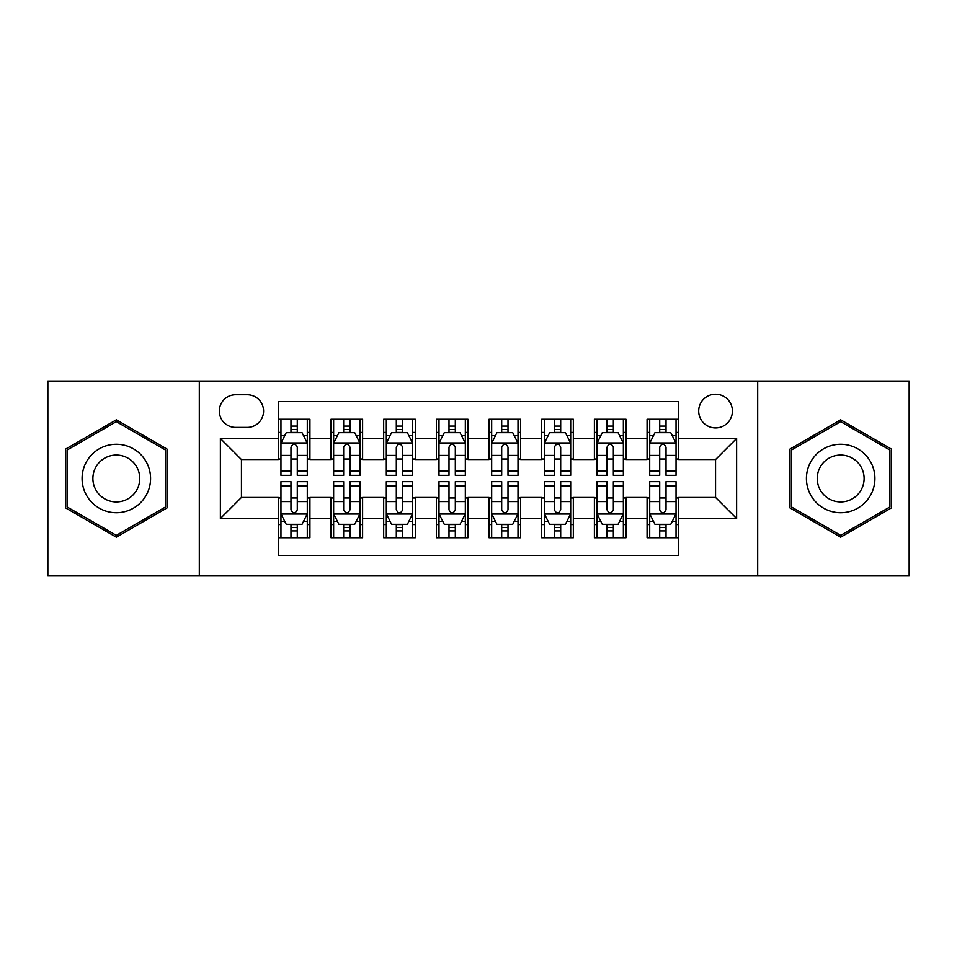 <?xml version="1.0" encoding="UTF-8"?>
<svg xmlns="http://www.w3.org/2000/svg" width="957" height="957" viewBox="0 0 957 957"><rect width="100%" height="100%" fill="white"/><g stroke="black" fill="none" stroke-linecap="round" stroke-linejoin="round"><path stroke-width="1.44" d="M715.561 394.212A16.855 16.855 0 0 0 698.694 411.067A16.855 16.855 0 0 0 715.561 427.923A16.855 16.855 0 0 0 732.416 411.067A16.855 16.855 0 0 0 715.561 394.212M757.693 575.958L909.15 575.958L909.15 381.042L757.693 381.042L757.693 575.958L199.307 575.958L199.307 381.042L47.85 381.042L47.85 575.958L199.307 575.958M678.68 419.238L647.076 419.238L647.076 438.462L625.998 438.462L625.998 459.539L647.076 459.539L647.076 438.462M625.998 438.462L625.998 419.238L594.393 419.238L594.393 438.462L573.327 438.462L573.327 459.539L594.393 459.539L594.393 438.462M573.327 438.462L573.327 419.238L541.71 419.238L541.71 438.462L520.644 438.462L520.644 459.539L541.71 459.539L541.71 438.462M520.644 438.462L520.644 419.238L489.039 419.238L489.039 438.462L467.961 438.462L467.961 459.539L489.039 459.539L489.039 438.462M467.961 438.462L467.961 419.238L436.356 419.238L436.356 438.462L415.29 438.462L415.29 459.539L436.356 459.539L436.356 438.462M415.29 438.462L415.29 419.238L383.673 419.238L383.673 438.462L362.607 438.462L362.607 459.539L383.673 459.539L383.673 438.462M362.607 438.462L362.607 419.238L331.002 419.238L331.002 459.539L309.924 459.539L309.924 419.238L278.32 419.238M278.32 537.762L309.924 537.762L309.924 497.461L331.002 497.461L331.002 537.762L362.607 537.762L362.607 497.461L383.673 497.461L383.673 518.538L362.607 518.538M383.673 518.538L383.673 537.762L415.29 537.762L415.29 497.461L436.356 497.461L436.356 518.538L415.29 518.538M436.356 518.538L436.356 537.762L467.961 537.762L467.961 497.461L489.039 497.461L489.039 518.538L467.961 518.538M489.039 518.538L489.039 537.762L520.644 537.762L520.644 497.461L541.71 497.461L541.71 518.538L520.644 518.538M541.71 518.538L541.71 537.762L573.327 537.762L573.327 497.461L594.393 497.461L594.393 518.538L573.327 518.538M594.393 518.538L594.393 537.762L625.998 537.762L625.998 497.461L647.076 497.461L647.076 518.538L625.998 518.538M235.649 427.396L247.241 427.396A16.329 16.329 0 0 0 263.57 411.067A16.329 16.329 0 0 0 247.241 394.739L235.649 394.739A16.329 16.329 0 0 0 219.32 411.067A16.329 16.329 0 0 0 235.649 427.396M757.693 381.042L199.307 381.042M678.68 438.462L678.68 401.593L278.32 401.593L278.32 459.539L241.439 459.539L241.439 497.461L278.32 497.461L278.32 555.407L678.68 555.407L678.68 497.461L715.561 497.461L715.561 459.539L678.68 459.539L678.68 438.462L736.627 438.462L736.627 518.538L678.68 518.538M278.32 518.538L220.373 518.538L220.373 438.462L278.32 438.462M647.076 518.538L647.076 537.762L678.68 537.762M278.32 432.408L280.951 432.408M290.964 432.408L297.28 432.408M307.293 432.408L309.924 432.408M278.32 459.013L280.951 459.013M290.964 459.013L297.28 459.013M307.293 459.013L309.924 459.013M278.32 497.987L280.951 497.987M290.964 497.987L297.28 497.987M307.293 497.987L309.924 497.987M278.32 524.592L280.951 524.592M290.964 524.592L297.28 524.592M307.293 524.592L309.924 524.592M331.002 459.013L333.634 459.013M343.647 459.013L349.963 459.013M359.976 459.013L362.607 459.013M331.002 432.408L333.634 432.408M343.647 432.408L349.963 432.408M359.976 432.408L362.607 432.408M331.002 497.987L333.634 497.987M343.647 497.987L349.963 497.987M359.976 497.987L362.607 497.987M331.002 524.592L333.634 524.592M343.647 524.592L349.963 524.592M359.976 524.592L362.607 524.592M383.673 497.987L386.317 497.987M396.318 497.987L402.646 497.987M412.646 497.987L415.29 497.987M383.673 524.592L386.317 524.592M396.318 524.592L402.646 524.592M412.646 524.592L415.29 524.592M383.673 432.408L386.317 432.408M396.318 432.408L402.646 432.408M412.646 432.408L415.29 432.408M383.673 459.013L386.317 459.013M396.318 459.013L402.646 459.013M412.646 459.013L415.29 459.013M436.356 497.987L438.988 497.987M449 497.987L455.317 497.987M465.329 497.987L467.961 497.987M436.356 524.592L438.988 524.592M449 524.592L455.317 524.592M465.329 524.592L467.961 524.592M436.356 432.408L438.988 432.408M449 432.408L455.317 432.408M465.329 432.408L467.961 432.408M436.356 459.013L438.988 459.013M449 459.013L455.317 459.013M465.329 459.013L467.961 459.013M489.039 497.987L491.671 497.987M501.683 497.987L508 497.987M518.012 497.987L520.644 497.987M489.039 524.592L491.671 524.592M501.683 524.592L508 524.592M518.012 524.592L520.644 524.592M489.039 432.408L491.671 432.408M501.683 432.408L508 432.408M518.012 432.408L520.644 432.408M489.039 459.013L491.671 459.013M501.683 459.013L508 459.013M518.012 459.013L520.644 459.013M541.71 497.987L544.354 497.987M554.354 497.987L560.682 497.987M570.683 497.987L573.327 497.987M541.71 524.592L544.354 524.592M554.354 524.592L560.682 524.592M570.683 524.592L573.327 524.592M541.71 432.408L544.354 432.408M554.354 432.408L560.682 432.408M570.683 432.408L573.327 432.408M541.71 459.013L544.354 459.013M554.354 459.013L560.682 459.013M570.683 459.013L573.327 459.013M594.393 497.987L597.024 497.987M607.037 497.987L613.353 497.987M623.366 497.987L625.998 497.987M594.393 524.592L597.024 524.592M607.037 524.592L613.353 524.592M623.366 524.592L625.998 524.592M594.393 432.408L597.024 432.408M607.037 432.408L613.353 432.408M623.366 432.408L625.998 432.408M594.393 459.013L597.024 459.013M607.037 459.013L613.353 459.013M623.366 459.013L625.998 459.013M647.076 497.987L649.707 497.987M659.72 497.987L666.036 497.987M676.049 497.987L678.68 497.987M647.076 524.592L649.707 524.592M659.72 524.592L666.036 524.592M676.049 524.592L678.68 524.592M647.076 432.408L649.707 432.408M659.72 432.408L666.036 432.408M676.049 432.408L678.68 432.408M647.076 459.013L649.707 459.013M659.72 459.013L666.036 459.013M676.049 459.013L678.68 459.013M241.439 459.539L220.373 438.462M241.439 497.461L220.373 518.538M736.627 438.462L715.561 459.539M736.627 518.538L715.561 497.461M116.335 537.2L167.164 507.844L167.164 449.156L116.335 419.8L65.495 449.156L65.495 507.844L116.335 537.2M891.505 449.156L840.665 419.8L789.836 449.156L789.836 507.844L840.665 537.2L891.505 507.844L891.505 449.156M297.28 426.08L290.964 426.08M307.293 471.047L297.28 471.047L297.28 475.342L307.293 475.342L307.293 443.211L302.029 432.672L286.227 432.672L280.951 443.211L280.951 475.342L290.964 475.342L290.964 471.047L280.951 471.047M280.951 443.211L280.951 419.238M307.293 443.211L307.293 419.238M290.964 432.672L290.964 419.238M297.28 419.238L297.28 432.672M297.28 471.047L297.28 447.158C295.175 443.103 293.069 443.103 290.964 447.158L290.964 471.047M290.964 530.92L297.28 530.92M280.951 485.953L290.964 485.953L290.964 481.658L280.951 481.658L280.951 513.789L286.227 524.328L302.029 524.328L307.293 513.789L307.293 481.658L297.28 481.658L297.28 485.953L307.293 485.953M307.293 513.789L307.293 537.762M280.951 513.789L280.951 537.762M297.28 524.328L297.28 537.762M290.964 537.762L290.964 524.328M290.964 485.953L290.964 509.842C293.069 513.897 295.175 513.897 297.28 509.842L297.28 485.953M116.335 444.263A34.237 34.237 0 0 0 82.087 478.5A34.237 34.237 0 0 0 116.335 512.737A34.237 34.237 0 0 0 150.572 478.5A34.237 34.237 0 0 0 116.335 444.263M116.335 455.053A23.447 23.447 0 0 0 92.889 478.5A23.447 23.447 0 0 0 116.335 501.947A23.447 23.447 0 0 0 139.77 478.5A23.447 23.447 0 0 0 116.335 455.053M165.585 506.935L116.335 535.37L67.074 506.935L67.074 450.065L116.335 421.63L165.585 450.065L165.585 506.935M811.01 461.382A34.237 34.237 0 0 0 823.546 508.155A34.237 34.237 0 0 0 870.32 495.618A34.237 34.237 0 0 0 857.783 448.845A34.237 34.237 0 0 0 811.01 461.382M820.364 466.777A23.447 23.447 0 0 0 828.941 498.8A23.447 23.447 0 0 0 860.965 490.223A23.447 23.447 0 0 0 852.388 458.2A23.447 23.447 0 0 0 820.364 466.777M889.926 450.065L889.926 506.935L840.665 535.37L791.415 506.935L791.415 450.065L840.665 421.63L889.926 450.065M349.963 426.08L343.647 426.08M359.976 471.047L349.963 471.047L349.963 475.342L359.976 475.342L359.976 443.211L354.7 432.672L338.898 432.672L333.634 443.211L333.634 475.342L343.647 475.342L343.647 471.047L333.634 471.047M333.634 443.211L333.634 419.238M359.976 443.211L359.976 419.238M343.647 432.672L343.647 419.238M349.963 419.238L349.963 432.672M349.963 471.047L349.963 447.158C347.858 443.103 345.752 443.103 343.647 447.158L343.647 471.047M402.646 426.08L396.318 426.08M412.646 471.047L402.646 471.047L402.646 475.342L412.646 475.342L412.646 443.211L407.383 432.672L391.58 432.672L386.317 443.211L386.317 475.342L396.318 475.342L396.318 471.047L386.317 471.047M386.317 443.211L386.317 419.238M412.646 443.211L412.646 419.238M396.318 432.672L396.318 419.238M402.646 419.238L402.646 432.672M402.646 471.047L402.646 447.158C400.54 443.103 398.435 443.103 396.318 447.158L396.318 471.047M455.317 426.08L449 426.08M465.329 471.047L455.317 471.047L455.317 475.342L465.329 475.342L465.329 443.211L460.066 432.672L444.263 432.672L438.988 443.211L438.988 475.342L449 475.342L449 471.047L438.988 471.047M438.988 443.211L438.988 419.238M465.329 443.211L465.329 419.238M449 432.672L449 419.238M455.317 419.238L455.317 432.672M455.317 471.047L455.317 447.158C453.211 443.103 451.106 443.103 449 447.158L449 471.047M508 426.08L501.683 426.08M518.012 471.047L508 471.047L508 475.342L518.012 475.342L518.012 443.211L512.737 432.672L496.934 432.672L491.671 443.211L491.671 475.342L501.683 475.342L501.683 471.047L491.671 471.047M491.671 443.211L491.671 419.238M518.012 443.211L518.012 419.238M501.683 432.672L501.683 419.238M508 419.238L508 432.672M508 471.047L508 447.158C505.894 443.103 503.789 443.103 501.683 447.158L501.683 471.047M343.647 530.92L349.963 530.92M333.634 485.953L343.647 485.953L343.647 481.658L333.634 481.658L333.634 513.789L338.898 524.328L354.7 524.328L359.976 513.789L359.976 481.658L349.963 481.658L349.963 485.953L359.976 485.953M359.976 513.789L359.976 537.762M333.634 513.789L333.634 537.762M349.963 524.328L349.963 537.762M343.647 537.762L343.647 524.328M343.647 485.953L343.647 509.842C345.752 513.897 347.858 513.897 349.963 509.842L349.963 485.953M396.318 530.92L402.646 530.92M386.317 485.953L396.318 485.953L396.318 481.658L386.317 481.658L386.317 513.789L391.58 524.328L407.383 524.328L412.646 513.789L412.646 481.658L402.646 481.658L402.646 485.953L412.646 485.953M412.646 513.789L412.646 537.762M386.317 513.789L386.317 537.762M402.646 524.328L402.646 537.762M396.318 537.762L396.318 524.328M396.318 485.953L396.318 509.842C398.423 513.897 400.528 513.897 402.646 509.842L402.646 485.953M449 530.92L455.317 530.92M438.988 485.953L449 485.953L449 481.658L438.988 481.658L438.988 513.789L444.263 524.328L460.066 524.328L465.329 513.789L465.329 481.658L455.317 481.658L455.317 485.953L465.329 485.953M465.329 513.789L465.329 537.762M438.988 513.789L438.988 537.762M455.317 524.328L455.317 537.762M449 537.762L449 524.328M449 485.953L449 509.842C451.106 513.897 453.211 513.897 455.317 509.842L455.317 485.953M501.683 530.92L508 530.92M491.671 485.953L501.683 485.953L501.683 481.658L491.671 481.658L491.671 513.789L496.934 524.328L512.737 524.328L518.012 513.789L518.012 481.658L508 481.658L508 485.953L518.012 485.953M518.012 513.789L518.012 537.762M491.671 513.789L491.671 537.762M508 524.328L508 537.762M501.683 537.762L501.683 524.328M501.683 485.953L501.683 509.842C503.789 513.897 505.894 513.897 508 509.842L508 485.953M560.682 426.08L554.354 426.08M570.683 471.047L560.682 471.047L560.682 475.342L570.683 475.342L570.683 443.211L565.42 432.672L549.617 432.672L544.354 443.211L544.354 475.342L554.354 475.342L554.354 471.047L544.354 471.047M544.354 443.211L544.354 419.238M570.683 443.211L570.683 419.238M554.354 432.672L554.354 419.238M560.682 419.238L560.682 432.672M560.682 471.047L560.682 447.158C558.577 443.103 556.472 443.103 554.354 447.158L554.354 471.047M554.354 530.92L560.682 530.92M544.354 485.953L554.354 485.953L554.354 481.658L544.354 481.658L544.354 513.789L549.617 524.328L565.42 524.328L570.683 513.789L570.683 481.658L560.682 481.658L560.682 485.953L570.683 485.953M570.683 513.789L570.683 537.762M544.354 513.789L544.354 537.762M560.682 524.328L560.682 537.762M554.354 537.762L554.354 524.328M554.354 485.953L554.354 509.842C556.46 513.897 558.565 513.897 560.682 509.842L560.682 485.953M613.353 426.08L607.037 426.08M623.366 471.047L613.353 471.047L613.353 475.342L623.366 475.342L623.366 443.211L618.102 432.672L602.3 432.672L597.024 443.211L597.024 475.342L607.037 475.342L607.037 471.047L597.024 471.047M597.024 443.211L597.024 419.238M623.366 443.211L623.366 419.238M607.037 432.672L607.037 419.238M613.353 419.238L613.353 432.672M613.353 471.047L613.353 447.158C611.248 443.103 609.142 443.103 607.037 447.158L607.037 471.047M607.037 530.92L613.353 530.92M597.024 485.953L607.037 485.953L607.037 481.658L597.024 481.658L597.024 513.789L602.3 524.328L618.102 524.328L623.366 513.789L623.366 481.658L613.353 481.658L613.353 485.953L623.366 485.953M623.366 513.789L623.366 537.762M597.024 513.789L597.024 537.762M613.353 524.328L613.353 537.762M607.037 537.762L607.037 524.328M607.037 485.953L607.037 509.842C609.142 513.897 611.248 513.897 613.353 509.842L613.353 485.953M666.036 426.08L659.72 426.08M676.049 471.047L666.036 471.047L666.036 475.342L676.049 475.342L676.049 443.211L670.773 432.672L654.971 432.672L649.707 443.211L649.707 475.342L659.72 475.342L659.72 471.047L649.707 471.047M649.707 443.211L649.707 419.238M676.049 443.211L676.049 419.238M659.72 432.672L659.72 419.238M666.036 419.238L666.036 432.672M666.036 471.047L666.036 447.158C663.931 443.103 661.825 443.103 659.72 447.158L659.72 471.047M659.72 530.92L666.036 530.92M649.707 485.953L659.72 485.953L659.72 481.658L649.707 481.658L649.707 513.789L654.971 524.328L670.773 524.328L676.049 513.789L676.049 481.658L666.036 481.658L666.036 485.953L676.049 485.953M676.049 513.789L676.049 537.762M649.707 513.789L649.707 537.762M666.036 524.328L666.036 537.762M659.72 537.762L659.72 524.328M659.72 485.953L659.72 509.842C661.825 513.897 663.931 513.897 666.036 509.842L666.036 485.953M331.002 518.538L309.924 518.538M331.002 438.462L309.924 438.462M307.161 442.947L281.083 442.947M280.951 435.567L284.767 435.567M303.477 435.567L307.293 435.567M290.964 455.412L280.951 455.412M307.293 455.412L297.28 455.412M297.28 429.442L290.964 429.442M281.083 514.053L307.161 514.053M307.293 521.433L303.477 521.433M284.767 521.433L280.951 521.433M297.28 501.588L307.293 501.588M280.951 501.588L290.964 501.588M290.964 527.558L297.28 527.558M359.844 442.947L333.766 442.947M333.634 435.567L337.45 435.567M356.16 435.567L359.976 435.567M343.647 455.412L333.634 455.412M359.976 455.412L349.963 455.412M349.963 429.442L343.647 429.442M412.515 442.947L386.449 442.947M386.317 435.567L390.133 435.567M408.83 435.567L412.646 435.567M396.318 455.412L386.317 455.412M412.646 455.412L402.646 455.412M402.646 429.442L396.318 429.442M465.198 442.947L439.119 442.947M438.988 435.567L442.804 435.567M461.513 435.567L465.329 435.567M449 455.412L438.988 455.412M465.329 455.412L455.317 455.412M455.317 429.442L449 429.442M517.881 442.947L491.802 442.947M491.671 435.567L495.487 435.567M514.196 435.567L518.012 435.567M501.683 455.412L491.671 455.412M518.012 455.412L508 455.412M508 429.442L501.683 429.442M333.766 514.053L359.844 514.053M359.976 521.433L356.16 521.433M337.45 521.433L333.634 521.433M349.963 501.588L359.976 501.588M333.634 501.588L343.647 501.588M343.647 527.558L349.963 527.558M386.449 514.053L412.515 514.053M412.646 521.433L408.83 521.433M390.133 521.433L386.317 521.433M402.646 501.588L412.646 501.588M386.317 501.588L396.318 501.588M396.318 527.558L402.646 527.558M439.119 514.053L465.198 514.053M465.329 521.433L461.513 521.433M442.804 521.433L438.988 521.433M455.317 501.588L465.329 501.588M438.988 501.588L449 501.588M449 527.558L455.317 527.558M491.802 514.053L517.881 514.053M518.012 521.433L514.196 521.433M495.487 521.433L491.671 521.433M508 501.588L518.012 501.588M491.671 501.588L501.683 501.588M501.683 527.558L508 527.558M570.551 442.947L544.485 442.947M544.354 435.567L548.17 435.567M566.867 435.567L570.683 435.567M554.354 455.412L544.354 455.412M570.683 455.412L560.682 455.412M560.682 429.442L554.354 429.442M544.485 514.053L570.551 514.053M570.683 521.433L566.867 521.433M548.17 521.433L544.354 521.433M560.682 501.588L570.683 501.588M544.354 501.588L554.354 501.588M554.354 527.558L560.682 527.558M623.234 442.947L597.156 442.947M597.024 435.567L600.84 435.567M619.55 435.567L623.366 435.567M607.037 455.412L597.024 455.412M623.366 455.412L613.353 455.412M613.353 429.442L607.037 429.442M597.156 514.053L623.234 514.053M623.366 521.433L619.55 521.433M600.84 521.433L597.024 521.433M613.353 501.588L623.366 501.588M597.024 501.588L607.037 501.588M607.037 527.558L613.353 527.558M675.917 442.947L649.839 442.947M649.707 435.567L653.523 435.567M672.233 435.567L676.049 435.567M659.72 455.412L649.707 455.412M676.049 455.412L666.036 455.412M666.036 429.442L659.72 429.442M649.839 514.053L675.917 514.053M676.049 521.433L672.233 521.433M653.523 521.433L649.707 521.433M666.036 501.588L676.049 501.588M649.707 501.588L659.72 501.588M659.72 527.558L666.036 527.558"/></g></svg>
